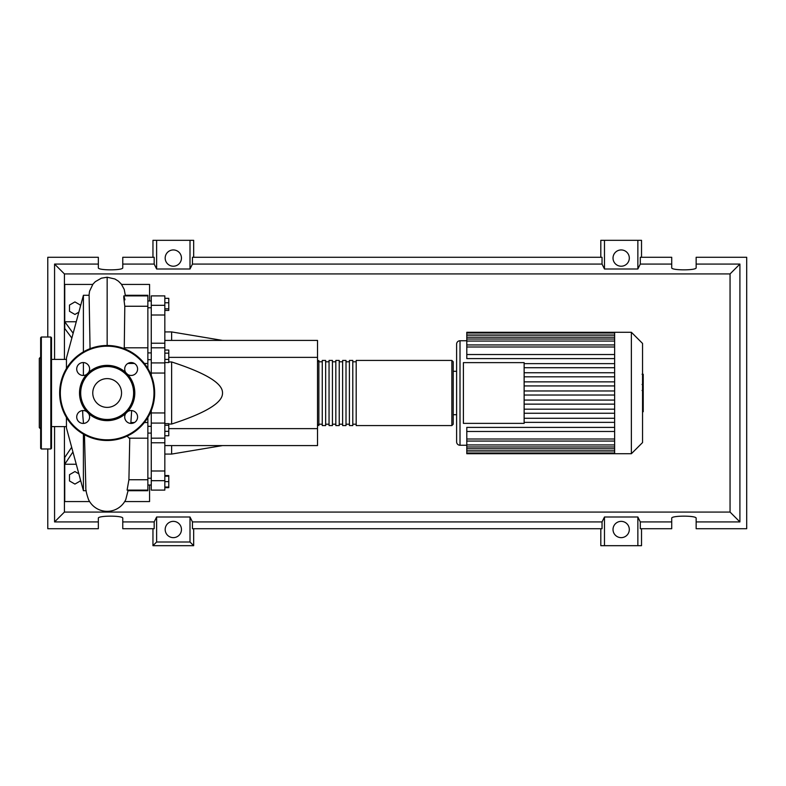 <?xml version="1.0" encoding="UTF-8"?>
<svg xmlns="http://www.w3.org/2000/svg" width="786" height="786" viewBox="0 0 786 786"><rect width="100%" height="100%" fill="white"/><g stroke="black" fill="none" stroke-linecap="round" stroke-linejoin="round"><path stroke-width="1.18" d="M147.866 433.096L151.266 433.096M147.866 426.317L151.266 426.317M164.834 340.407L317.515 340.407L317.515 357.375L168.774 357.375M317.515 357.375L317.515 445.593L164.834 445.593M317.515 428.625L168.774 428.625M168.774 424.047L171.623 424.047C205.922 412.905 222.89 402.56 222.507 393C222.89 383.44 205.922 373.095 171.623 361.953L168.774 361.953M171.623 445.593L171.623 454.072L164.834 454.072M171.623 361.953L171.623 424.047M164.834 331.928L171.623 331.928L171.623 340.407M164.834 298.336L168.774 298.336L168.774 310.441L164.834 310.441M164.834 308.819L168.774 308.819M164.834 302.767L168.774 302.767M164.834 353.16L168.774 353.16L168.774 350.025L164.834 350.025M164.834 362.562L168.774 362.562L168.774 353.16M164.834 359.428L168.774 359.428M164.834 431.327L168.774 431.327L168.774 423.654L164.834 423.654M164.834 425.275L168.774 425.275M164.834 435.758L168.774 435.758L168.774 431.327M164.834 487.045L168.774 487.045L168.774 475.559L164.834 475.559M164.834 481.612L168.774 481.612M164.834 476.188L168.774 476.188M164.834 487.664L168.774 487.664L168.774 487.045M164.834 343.227L151.266 343.227L151.266 347.815L164.834 347.815L164.834 295.9L151.266 295.9L151.266 315.009L164.834 315.009M151.266 343.227L151.266 315.009M164.834 412.955L151.266 412.955L151.266 423.084L164.834 423.084L164.834 347.815M151.266 412.955L151.266 410.626M151.266 375.374L151.266 373.045L164.834 373.045M164.834 362.916L151.266 362.916L151.266 373.045M164.834 470.991L151.266 470.991L151.266 480.688L164.834 480.688L164.834 423.084M151.266 470.991L151.266 442.773L164.834 442.773M151.266 438.136L151.266 442.773M164.834 480.688L164.834 490.1L151.266 490.1L151.266 480.688M164.834 438.136L151.266 438.185L151.266 423.084M151.266 362.916L151.266 347.815M317.515 424.214L318.87 425.57L318.87 360.43L317.515 361.786M451.862 425.57L451.862 360.43L356.186 360.43L356.186 425.57L451.862 425.57L453.217 424.214L453.217 361.786L453.217 371.287L456.617 371.287M352.796 393L352.796 360.43L349.406 360.43L349.406 425.57L352.796 425.57L352.796 393M346.007 393L346.007 360.43L342.617 360.43L342.617 425.57L346.007 425.57L346.007 393M339.228 393L339.228 360.43L335.828 360.43L335.828 425.57L339.228 425.57L339.228 393M332.439 393L332.439 360.43L329.049 360.43L329.049 425.57L332.439 425.57L332.439 393M325.65 393L325.65 360.43L322.26 360.43L322.26 425.57L325.65 425.57L325.65 393M642.545 343.433L642.545 442.567L631.374 453.728L631.374 332.272L642.545 343.433M631.374 332.272L614.632 332.272L614.632 453.728L466.796 453.728L466.796 427.407L614.632 427.407M460.007 445.249L460.007 340.751A3.39 3.39 0 0 0 456.617 344.14L456.617 441.86A3.39 3.39 0 0 0 460.007 445.249L466.796 445.249M463.396 423.369L463.396 362.631L524.134 362.631L524.134 423.369L463.396 423.369M614.632 367.71L524.134 367.71M614.632 372.741L524.134 372.741M614.632 376.818L524.134 376.818M614.632 381.858L524.134 381.858M614.632 385.926L524.134 385.926M614.632 390.966L524.134 390.966M614.632 395.034L524.134 395.034M614.632 400.074L524.134 400.074M614.632 404.142L524.134 404.142M614.632 409.182L524.134 409.182M614.632 413.259L524.134 413.259M614.632 354.525L466.796 354.525L466.796 332.979L614.632 332.979M614.632 332.272L466.796 332.272L466.796 332.979M614.632 431.475L466.796 431.475M614.632 422.367L524.134 422.367M614.632 418.29L524.134 418.29M466.796 354.525L466.796 358.593L614.632 358.593M614.632 363.633L524.134 363.633M643.223 374.529L643.223 383.784M643.223 374.961L642.545 374.961M642.545 385.16L643.223 385.16L643.223 390.485L642.545 390.416M643.223 388.009L642.545 388.009M642.545 394.543L643.223 394.543L643.223 391.074L642.545 391.074M643.223 394.543L643.223 411.726L642.545 411.726M643.223 408.779L642.545 408.779M643.223 408.317L642.545 408.317M643.223 404.613L642.545 404.613M643.223 402.373L642.545 402.373M643.223 401.4L642.545 401.4M643.223 398.541L642.545 398.541M66.446 426.592L51.512 426.592M66.446 359.408L51.512 359.408M86.205 490.71L83.404 490.71L66.446 427.948L66.446 417.464M83.404 490.71L83.404 434.137M83.404 423.428L83.404 422.298L83.522 423.428M82.864 416.384L83.404 422.298M83.404 375.453L83.404 362.572M83.404 351.863L83.404 295.29L66.446 358.052L66.446 368.536M83.404 295.29L89.103 295.29L90.056 348.689M80.349 479.411L80.349 480.953L74.925 484.088L69.492 480.953L69.492 474.685L74.925 471.551L78.836 473.811M78.836 312.189L74.925 314.449L69.492 311.315L69.492 305.047L74.925 301.912L80.349 305.047L80.349 306.589M125.112 295.9L125.21 295.29L147.866 295.29L147.866 368.536M128.108 490.71L147.866 490.71L147.866 479.745L128.914 479.745L129.769 437.979M147.866 479.745L147.866 422.534L144.359 422.534M134.435 422.534L130.879 422.534L131.665 410.567M147.866 422.534L147.866 417.464M127.853 363.466L134.435 363.466M144.359 363.466L147.866 363.466M124.267 348.021L124.797 306.255L147.866 306.255M124.797 306.255C123.412 295.664 123.461 293.532 124.945 299.859M123.667 348.463L124.168 347.815L147.866 347.815M147.866 438.185L129.14 438.185L127.136 436.092M130.545 423.408L130.879 422.534M147.866 490.1L127.086 490.1L128.914 479.745M72.931 451.97L64.747 464.251L64.747 457.462L71.664 447.263M76.252 464.251L64.747 464.251L64.747 501.566L89.614 501.566M84.456 434.727L85.831 487.124C85.615 489.707 86.519 493.863 88.543 499.601A20.633 20.633 0 0 0 125.839 499.454M73.147 333.244L64.747 321.749L64.747 328.538L71.85 338.059M92.728 284.434L64.747 284.434L64.747 321.749L76.252 321.749M121.584 284.434L149.566 284.434L149.566 300.989M149.566 485.011L149.566 501.566L124.699 501.566M41.334 337.017L50.835 337.017L51.512 337.695L51.512 448.305L50.835 448.983L41.334 448.983L40.656 448.305L40.656 337.695L41.334 337.017L41.334 448.983M40.656 357.041L39.3 358.396L39.3 427.604L40.656 428.96M40.656 422.986L40.656 429.097M51.512 422.986L51.512 416.885M40.656 416.885L40.656 356.903M79.514 393A27.638 27.638 0 0 0 86.725 411.618A6.445 6.445 0 0 0 76.723 416.993A6.445 6.445 0 0 0 83.169 423.438A6.445 6.445 0 0 0 88.533 413.426L86.725 411.618A6.445 6.445 0 0 1 88.533 413.426A27.638 27.638 0 0 0 125.78 413.426A6.445 6.445 0 0 0 131.144 423.438A6.445 6.445 0 0 0 134.19 411.314A6.445 6.445 0 0 0 127.587 411.618L125.78 413.426A6.445 6.445 0 0 1 127.587 411.618A27.638 27.638 0 0 0 127.587 374.382A6.445 6.445 0 0 1 125.78 372.574A27.638 27.638 0 0 0 88.533 372.574A6.445 6.445 0 0 1 86.725 374.382A27.638 27.638 0 0 0 79.514 393M133.62 393A26.469 26.469 0 0 1 107.151 419.469A26.469 26.469 0 0 1 80.693 393A26.469 26.469 0 0 1 107.151 366.531A26.469 26.469 0 0 1 133.62 393M89.614 369.007A6.445 6.445 0 0 0 83.169 362.562A6.445 6.445 0 0 0 80.113 374.686A6.445 6.445 0 0 0 86.725 374.382L88.533 372.574A6.445 6.445 0 0 0 89.614 369.007M137.589 369.007A6.445 6.445 0 0 0 131.144 362.562A6.445 6.445 0 0 0 125.78 372.574L127.587 374.382A6.445 6.445 0 0 0 137.589 369.007M121.545 393A14.384 14.384 0 0 0 107.151 378.616A14.384 14.384 0 0 0 92.768 393A14.384 14.384 0 0 0 107.151 407.384A14.384 14.384 0 0 0 121.545 393M59.657 393A47.504 47.504 0 0 1 107.151 345.496A47.504 47.504 0 0 1 154.655 393A47.504 47.504 0 0 1 107.151 440.504A47.504 47.504 0 0 1 59.657 393M181.458 529.499A8.145 8.145 0 0 1 173.313 537.644A8.145 8.145 0 0 1 165.178 529.499A8.145 8.145 0 0 1 173.313 521.364A8.145 8.145 0 0 1 181.458 529.499M629.311 529.499A8.145 8.145 0 0 1 621.166 537.644A8.145 8.145 0 0 1 613.021 529.499A8.145 8.145 0 0 1 621.166 521.364A8.145 8.145 0 0 1 629.311 529.499M181.458 258.073A8.145 8.145 0 0 1 173.313 266.218A8.145 8.145 0 0 1 165.178 258.073A8.145 8.145 0 0 1 173.313 249.938A8.145 8.145 0 0 1 181.458 258.073M629.311 258.073A8.145 8.145 0 0 1 621.166 266.218A8.145 8.145 0 0 1 613.021 258.073A8.145 8.145 0 0 1 621.166 249.938A8.145 8.145 0 0 1 629.311 258.073M671.716 521.924L640.295 521.924L640.295 528.713L671.716 528.713L671.716 518.229C671.126 515.459 696.74 515.459 696.15 518.229L696.15 528.713L746.7 528.713L746.7 257.287L696.15 257.287L696.15 267.771C696.74 270.541 671.126 270.541 671.716 267.771L671.716 257.287L640.295 257.287L640.295 264.076L671.716 264.076M152.956 257.287L152.956 240.32L156.63 240.32L156.63 268.999L154.184 264.076L154.184 257.287L122.763 257.287L122.763 267.771C123.353 270.541 97.749 270.541 98.338 267.771L98.338 257.287L47.779 257.287L47.779 337.017M641.523 257.287L641.523 240.32L637.859 240.32L637.859 268.999L604.473 268.999L602.037 264.076L602.037 257.287L192.452 257.287L192.452 264.076L190.006 268.999L190.006 240.32L193.67 240.32L193.67 257.287M600.809 257.287L600.809 240.32L604.473 240.32L604.473 268.999M641.523 528.713L641.523 545.681L600.809 545.681L600.809 528.713M193.67 528.713L193.67 545.681L152.956 545.681L152.956 528.713M696.15 264.076L739.911 264.076L739.911 521.924L696.15 521.924M47.779 448.983L47.779 528.713L98.338 528.713L98.338 518.229C97.749 515.459 123.353 515.459 122.763 518.229L122.763 528.713L154.184 528.713L154.184 521.924L122.763 521.924M122.763 264.076L154.184 264.076M98.338 521.924L54.568 521.924L54.568 426.592M54.568 359.408L54.568 264.076L98.338 264.076M637.859 240.32L604.473 240.32M640.295 264.076L637.859 268.999M190.006 268.999L156.63 268.999M190.006 240.32L156.63 240.32M154.184 521.924L156.63 517.001L190.006 517.001L192.452 521.924L192.452 528.713L602.037 528.713L602.037 521.924L604.473 517.001L604.473 545.681M604.473 517.001L637.859 517.001L637.859 545.681M637.859 517.001L640.295 521.924M739.911 521.924L730.056 512.069L64.423 512.069L64.423 426.592M54.568 521.924L64.423 512.069M602.037 521.924L192.452 521.924M192.452 264.076L602.037 264.076M193.67 545.681L190.006 542.006L156.63 542.006L152.956 545.681M156.63 517.001L156.63 542.006M190.006 517.001L190.006 542.006M739.911 264.076L730.056 273.931L730.056 512.069M64.423 359.408L64.423 273.931L730.056 273.931M54.568 264.076L64.423 273.931M164.834 305.312L151.266 305.312M614.632 335.013L466.796 335.013M614.632 346.99L466.796 346.99M614.632 337.204L466.796 337.204M614.632 341.055L466.796 341.055M614.632 450.987L466.796 450.987M614.632 439.01L466.796 439.01M614.632 448.796L466.796 448.796M614.632 444.945L466.796 444.945M643.223 384.216L642.545 384.216M643.223 382.055L642.545 382.055M643.223 378.243L642.545 378.243M643.223 392.804L642.545 392.804M643.223 394.759L642.545 394.759M107.151 345.496L107.151 277.232L114.923 278.991L118.401 281.162L121.299 284.07L124.237 289.415L125.298 295.29M50.835 337.017L50.835 448.983M153.977 393A46.816 46.816 0 0 0 107.151 346.184A46.816 46.816 0 0 0 60.335 393A46.816 46.816 0 0 0 107.151 439.816A46.816 46.816 0 0 0 153.977 393M151.266 478.222L147.866 478.222M151.266 359.683L147.866 359.683M151.266 307.778L147.866 307.778M222.507 445.593L171.623 454.072M222.507 340.407L171.623 331.928M151.266 300.989L147.866 300.989M151.266 352.904L147.866 352.904M151.266 485.011L147.866 485.011M322.26 424.214L318.87 424.214M329.049 424.214L325.65 424.214M335.828 424.214L332.439 424.214M342.617 424.214L339.228 424.214M349.406 424.214L346.007 424.214M356.186 424.214L352.796 424.214M356.186 361.786L352.796 361.786M349.406 361.786L346.007 361.786M342.617 361.786L339.228 361.786M335.828 361.786L332.439 361.786M329.049 361.786L325.65 361.786M322.26 361.786L318.87 361.786M451.862 360.43L453.217 361.786M460.007 340.751L466.796 340.751M466.796 344.946L614.632 344.946M466.796 335.17L614.632 335.17M466.796 339.021L614.632 339.021M614.632 453.021L466.796 453.021M614.632 441.054L466.796 441.054M614.632 450.83L466.796 450.83M614.632 446.979L466.796 446.979M453.217 414.713L456.617 414.713M614.632 453.728L631.374 453.728M642.074 374.264L643.223 374.264M642.074 384.472L643.223 384.472M642.074 390.485L643.223 390.485M123.815 295.9L147.866 295.9M128.187 490.1L125.77 499.601M82.864 416.6L82.648 410.567M89.014 295.29L89.565 291.174L92.945 284.149L95.293 281.683L101.404 278.175L107.151 277.232"/></g></svg>
